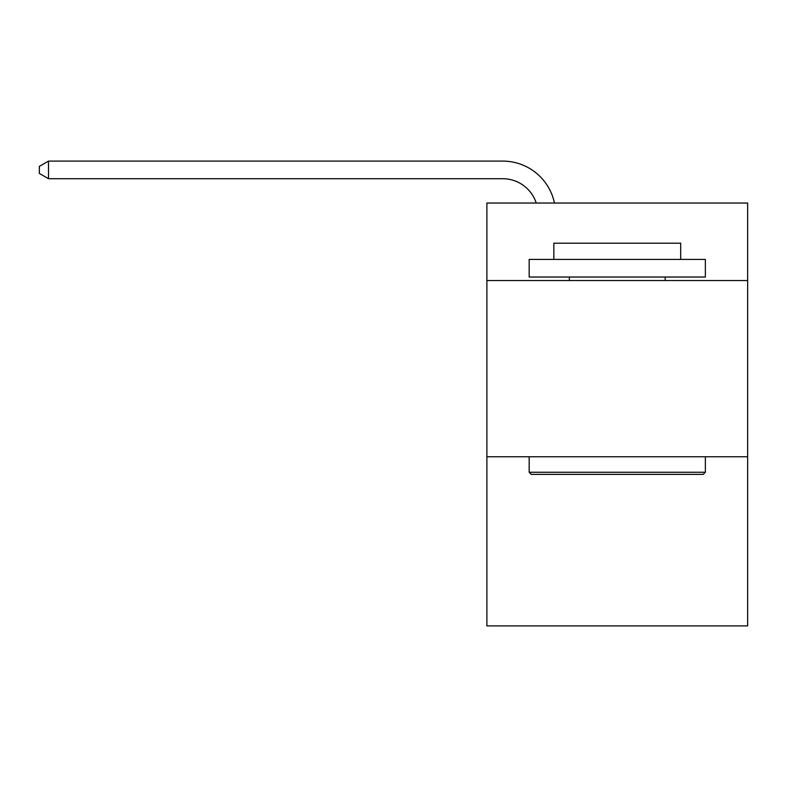 <?xml version="1.0" encoding="UTF-8"?>
<svg xmlns="http://www.w3.org/2000/svg" width="787" height="787" viewBox="0 0 787 787"><rect width="100%" height="100%" fill="white"/><g stroke="black" fill="none" stroke-linecap="round" stroke-linejoin="round"><path stroke-width="1.18" d="M747.65 280.556L747.65 203.036L486.887 203.036L486.887 280.556L747.65 280.556L747.65 625.901L486.887 625.901L486.887 280.556M747.65 456.755L486.887 456.755M502.736 178.718A35.238 35.238 -37 0 1 536.242 203.036A35.238 35.238 -37 0 0 502.736 178.718A35.238 35.238 -37 0 1 536.242 203.036A35.238 35.238 -37 0 0 502.736 178.718A35.238 35.238 -37 0 1 536.242 203.036A35.238 35.238 -37 0 0 502.736 178.718A35.238 35.238 -37 0 1 536.242 203.036A35.238 35.238 -37 0 0 502.736 178.718L48.509 178.718L39.35 173.435L39.35 166.382L48.509 161.099L502.736 161.099A52.857 52.857 143 0 1 554.461 203.036M531.284 474.374L529.169 472.259L705.359 472.259L703.253 474.374L531.284 474.374M705.359 259.415L705.359 277.034L529.169 277.034L529.169 259.415L705.359 259.415M553.841 259.415L553.841 243.203L680.696 243.203L680.696 259.415M705.359 456.755L705.359 472.259M529.169 456.755L529.169 472.259M665.192 277.034L665.192 280.556M569.345 277.034L569.345 280.556M48.509 161.099L48.509 178.718"/></g></svg>
